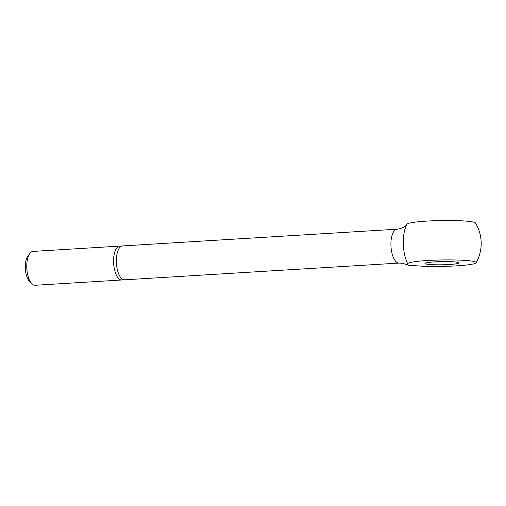 <?xml version="1.0" encoding="UTF-8"?>
<svg xmlns="http://www.w3.org/2000/svg" width="506" height="506" viewBox="0 0 506 506"><rect width="100%" height="100%" fill="white"/><g stroke="black" fill="none" stroke-linecap="round" stroke-linejoin="round"><path stroke-width="0.76" d="M123.129 279.578A16.97 7.084 -93.5 0 1 121.756 279.989L34.965 285.283A16.97 7.084 -93.5 0 1 31.6 283.588A16.97 7.084 -93.5 0 1 26.786 267.016A16.97 7.084 -93.5 0 1 29.765 253.5A16.97 7.084 -93.5 0 1 32.896 251.406L119.694 246.112A16.97 7.084 -93.5 0 1 121.105 246.359M31.6 283.588L29.24 281.007A13.909 5.806 -93.5 0 1 25.3 267.427A13.909 5.806 -93.5 0 1 27.735 256.346L29.765 253.5M121.756 279.989A16.97 7.084 -93.5 0 1 113.584 261.722A16.97 7.084 -93.5 0 1 119.694 246.112M397.027 229.199A16.97 7.084 -93.5 0 0 390.917 244.809A16.97 7.084 -93.5 0 0 398.355 263.031A16.97 7.084 -93.5 0 0 399.095 263.076L124.539 279.818A16.97 7.084 -93.5 0 1 116.361 261.558A16.97 7.084 -93.5 0 1 122.471 245.941L397.027 229.199C404.825 228.364 407.355 223.905 406.83 224.531L406.767 224.639A25.199 10.525 -93.5 0 0 407.678 263.664L407.374 264.948L408.342 265.239L420.796 266.099A34.294 3.226 179 0 0 456.127 265.884A34.294 3.226 179 0 0 476.178 262.766A34.294 3.226 179 0 0 473.04 261.292A34.294 3.226 179 0 0 435.173 260.141A34.294 3.226 179 0 0 407.678 263.664M406.988 224.247A34.294 3.226 -1 0 1 407.014 224.196A34.294 3.226 -1 0 1 434.749 220.717A34.294 3.226 -1 0 1 472.351 221.875A34.294 3.226 -1 0 1 475.482 223.001A39.601 39.601 0 0 1 476.178 262.766M457.329 262.253A16.97 1.6 -1 0 1 458.904 262.892A16.97 1.6 -1 0 1 445.609 264.689A16.97 1.6 -1 0 1 426.545 264.132A16.97 1.6 -1 0 1 424.97 263.487A16.97 1.6 -1 0 1 438.266 261.697A16.97 1.6 -1 0 1 457.329 262.253M407.374 264.948L402.877 263.303L399.095 263.076M407.014 224.196A39.601 39.601 0 0 0 406.767 224.639"/></g></svg>
